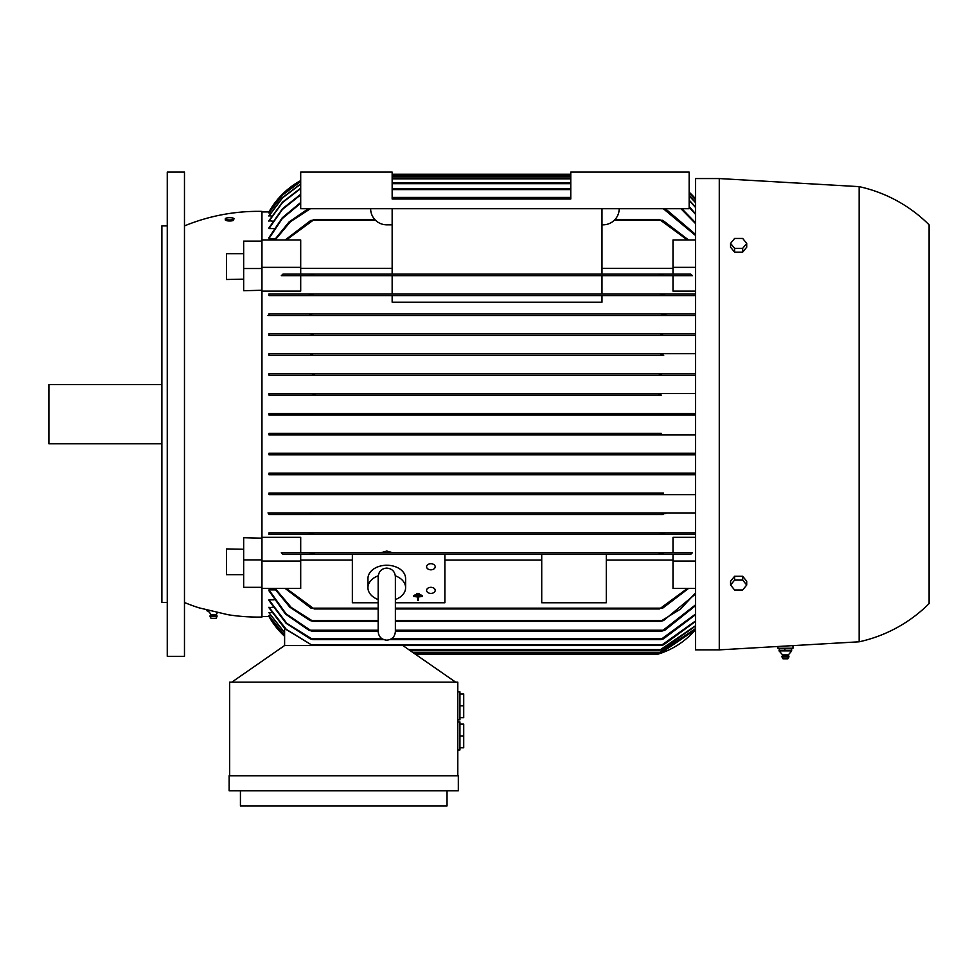 <?xml version="1.0" encoding="UTF-8"?>
<svg xmlns="http://www.w3.org/2000/svg" width="978" height="978" viewBox="0 0 978 978"><rect width="100%" height="100%" fill="white"/><g stroke="black" fill="none" stroke-linecap="round" stroke-linejoin="round"><path stroke-width="1.47" d="M416.542 594.734L419.415 594.221L416.542 594.734M419.415 594.221L419.415 593.463L416.542 593.463L416.542 594.221M417.618 596.971L413.682 596.458L422.288 596.458L418.339 596.971L418.339 600.26L417.618 600.26L417.618 596.971M415.112 595.7L413.682 595.7L413.682 596.458M420.846 595.7L422.288 595.7L422.288 596.458M415.112 595.846L420.846 595.345L415.112 595.846M416.542 594.575L415.112 594.575L415.112 595.345M419.415 594.575L420.846 594.575L420.846 595.345M695.602 588.45L672.998 588.45L672.998 554.367L606.287 554.367L690.664 554.367L692.4 552.753L281.297 552.753L283.033 554.367L313.694 554.367L314.244 553.56L313.694 554.367L352.349 554.367L300.698 554.367L300.698 588.45L261.957 588.45L261.957 617.045A193.693 193.693 0 0 1 228.057 614.734L228.057 614.734M378.168 602.754L352.349 602.754L352.349 554.367L541.726 554.367L444.88 554.367L444.88 602.754L395.381 602.754M269.463 616.507L284.61 636.311A80.697 80.697 0 0 1 268.95 616.507L261.957 616.507M272.813 607.24L268.95 607.741L284.61 628.365L284.61 632.57L268.95 612.717L271.639 612.387M268.95 612.717L284.61 632.864L284.61 635.345L268.95 615.602L270.527 615.443M268.95 599.832L286.725 623.255L313.058 639.649L310.234 638.842L286.151 623.353L268.95 600.529L268.95 599.832L274.048 599.832M268.95 589.868L286.102 613.854L311.64 631.042L308.865 630.235L285.442 614.013L268.95 590.785L268.95 589.868L275.331 589.868M300.698 560.088L352.349 560.088M286.297 588.45L314.244 608.976L378.168 608.976M395.381 608.976L659.453 608.976L687.4 588.45M444.88 560.088L541.726 560.088M606.287 560.088L672.998 560.088M606.287 602.754L541.726 602.754L541.726 554.367L606.287 554.367L606.287 602.754M261.957 537.313L300.698 537.313L300.698 552.753L672.998 552.753L672.998 537.313L695.602 537.313M672.998 561.066L695.602 561.066M380.968 552.692L386.775 551.042L392.581 552.692M606.287 552.753L541.726 552.753M444.88 552.753L352.349 552.753M426.591 566.775A4.303 3.044 0 0 1 430.895 563.731A4.303 3.044 0 0 1 435.198 566.775A4.303 3.044 0 0 1 430.895 569.819A4.303 3.044 0 0 1 426.591 566.775M688.536 588.45L662.668 608.169M311.028 608.169L285.16 588.45M426.591 590.357A4.303 3.044 0 0 1 430.895 587.313A4.303 3.044 0 0 1 435.198 590.357A4.303 3.044 0 0 1 430.895 593.401A4.303 3.044 0 0 1 426.591 590.357M663.549 607.521L658.989 608.829M663.121 514.55L268.95 514.55L268.95 512.937L695.602 512.937L308.865 512.937L311.64 513.743L310.576 514.55L663.121 514.55L662.057 513.743M695.602 494.648L268.95 494.648L268.95 493.034L663.035 493.046M695.602 474.746L268.95 474.746L268.95 473.132L695.602 473.132L663.72 473.132L661.018 474.012M268.95 453.217L311.676 453.217L314.378 454.024L312.434 454.831L661.262 454.831L268.95 454.831L268.95 453.217L695.602 453.217L662.008 453.217L659.319 454.024L661.262 454.831L695.602 454.831M268.95 433.315L312.361 433.315L314.965 434.122L312.752 434.929L695.602 434.929L268.95 434.929L268.95 433.315L661.067 433.315M268.95 413.413L313.266 413.413L315.76 414.22L313.266 415.027L695.602 415.027L268.95 415.027L268.95 413.413L695.602 413.413L660.431 413.413L657.937 414.22L659.869 415.002M661.299 395.112L268.95 395.112L268.95 393.498L695.602 393.498L660.945 393.498L658.732 394.305L660.945 393.498L312.752 393.498L314.965 394.305L312.361 395.112L661.336 395.112L658.732 394.305M268.95 373.596L312.434 373.596L314.378 374.403L311.676 375.21L695.602 375.21L268.95 375.21L268.95 373.596L695.602 373.596M663.72 355.307L268.95 355.307L268.95 353.694L695.602 353.694L662.656 353.694L661.067 354.501L662.656 353.694L311.041 353.694L312.63 354.501L309.977 355.307L663.72 355.307L661.067 354.501M268.95 333.779L311.676 333.779L313.058 334.586L310.234 335.393L695.602 335.393L268.95 335.393L268.95 333.779L695.602 333.779M695.602 315.491L268.95 315.491L268.95 313.877L695.602 313.877L663.121 313.877L662.057 314.684L663.121 313.877L310.576 313.877L311.64 314.684L308.865 315.491L695.602 315.491M268.95 295.576L695.602 295.576L268.95 295.576L268.95 293.962L695.602 293.962L661.409 293.962L660.566 294.769M392.154 295.576L392.154 302.202L601.983 302.202L601.983 295.576M695.602 291.114L672.998 291.114L672.998 275.674L601.983 275.674L692.4 275.674L690.664 274.06L660.003 274.06L659.453 274.867L660.003 274.06L601.983 274.06L601.983 208.693M662.668 275.674L300.698 275.674L300.698 291.114L261.957 291.114M313.131 533.658L312.288 534.465L661.409 534.465L268.95 534.465L268.95 532.851L695.602 532.851L268.95 532.851M310.576 514.55L268.95 514.55M661.861 514.086L665.957 513.413M267.984 512.937L309.574 512.937M311.737 494.648L662.02 494.648L660.639 493.841L663.463 493.034L310.234 493.034L313.058 493.841L311.676 494.648L268.95 494.648M268.95 493.034L310.234 493.034M268.95 473.132L309.977 473.132L312.63 473.939L311.041 474.746L662.656 474.746L661.067 473.939M312.63 473.939L311.041 474.746L268.95 474.746M309.977 473.132L663.72 473.132M312.434 454.831L268.95 454.831M311.676 453.217L662.008 453.217M312.752 434.929L268.95 434.929M660.26 434.892L658.732 434.122L661.336 433.315L312.398 433.315M313.363 415.027L268.95 415.027M660.431 415.027L657.937 414.22M313.266 413.413L660.431 413.413M312.361 395.112L268.95 395.112M268.95 393.498L312.752 393.498M311.676 375.21L268.95 375.21M659.319 374.403L661.262 373.596L659.319 374.403L662.008 375.21M312.434 373.596L661.262 373.596M309.977 355.307L268.95 355.307M268.95 353.694L311.041 353.694M310.234 335.393L268.95 335.393M660.639 334.586L662.02 333.779L660.639 334.586L663.463 335.393M311.676 333.779L662.02 333.779M309.574 315.491L267.984 315.491M665.957 315.014L661.861 314.341M268.95 313.877L310.576 313.877L311.64 314.684M664.6 295.185L660.248 294.366M268.95 293.962L661.409 293.962M672.998 274.06L672.998 267.361L695.602 267.361M672.998 267.361L672.998 239.977L695.602 239.977M261.957 211.92L269.463 211.92M275.331 238.559L268.95 238.559L268.95 237.642L282.263 217.776L300.698 202.47M274.048 228.595L268.95 228.595L268.95 227.911L282.459 208.766L300.698 194.28M272.813 221.187L268.95 220.686L282.52 202.14L300.698 188.131M271.639 216.04L268.95 215.71L282.556 197.556L300.698 183.864M270.527 212.984L268.95 212.825L282.581 194.879L300.698 181.37M695.602 235.551L663.292 208.693M310.405 208.693L290.417 221.713L275.136 239.977M665.321 208.693L695.602 234.476M274.451 239.977L289.133 221.884L308.376 208.693M695.602 223.656L680.908 208.693M300.698 203.228L282.251 218.62L268.95 238.559M681.886 208.693L695.602 222.825M695.602 214.439L689.148 207.238M300.698 194.867L282.459 209.402L268.95 228.595M689.148 206.627L695.602 213.803M695.602 207.532L689.148 200.576M300.698 188.558L282.52 202.593L268.95 221.187M689.148 200.123L695.602 207.067M695.602 202.727L689.148 195.906M300.698 184.145L282.556 197.849L268.95 216.04M689.148 195.612L695.602 202.422M695.602 199.854L689.148 193.131M300.698 181.505L282.581 195.025L268.95 212.984M689.148 192.984L695.602 199.708M695.602 198.864L689.148 192.165A80.697 80.697 0 0 1 695.602 198.852M300.698 180.588L282.593 194.047L268.95 211.92A80.697 80.697 0 0 1 300.698 180.588M311.028 275.674L281.297 275.674L283.033 274.06L660.003 274.06M601.983 293.962L601.983 275.674L392.154 275.674L392.154 293.962M261.957 588.45L261.957 267.361L300.698 267.361L300.698 274.06L601.983 274.06M663.549 275.344L658.989 274.402M672.998 268.339L601.983 268.339M392.154 268.339L300.698 268.339M662.644 295.503L663.585 295.576M261.957 267.361L261.957 239.977L300.698 239.977L300.698 267.361M231.493 220.881L226.016 220.478M234.06 218.815L233.07 220.576A4.389 1.137 180 0 1 228.204 220.918A4.389 1.137 180 0 1 225.282 219.854L225.282 218.815A4.389 1.137 0 0 0 229.671 219.952A4.389 1.137 0 0 0 234.06 218.815A4.389 1.137 0 0 0 229.671 217.678A4.389 1.137 0 0 0 225.282 218.815M184.475 225.906A193.693 193.693 0 0 1 261.957 211.382L261.957 239.977M199.231 607.9L199.231 607.9A193.693 193.693 0 0 1 184.475 602.521M199.304 607.9L227.85 614.685L199.304 607.9M243.669 574.734L226.444 574.734L226.444 548.927L243.669 549.269M261.957 559.917L243.669 559.917L243.669 537.704L261.957 538.181M261.957 290.258L243.669 290.723L243.669 241.114L261.957 241.114M235.026 279.353L243.669 279.158L226.444 279.5L226.444 253.693L243.669 253.693M285.16 239.977L311.028 220.258M662.668 220.258L688.536 239.977M374.745 219.451L314.244 219.451L286.297 239.977M310.148 220.918L314.708 219.61M687.4 239.977L659.453 219.451L615.089 219.451M314.244 274.867L313.694 274.06L314.244 274.867M261.957 561.066L300.698 561.066M310.148 553.096L314.708 554.037M313.694 554.367L660.003 554.367L659.453 553.56M284.61 636.311L268.95 615.602M284.61 645.566L284.61 628.304L312.63 645.566L661.067 645.566L695.602 620.896M695.602 621.36L663.72 644.759L661.067 645.566M409.892 650.407L659.319 650.407L695.602 625.712M695.602 626.018L662.008 649.6L659.319 650.407M695.602 628.72L661.336 652.289L658.732 653.096L695.602 628.573M313.571 395.002L314.794 394.537M314.708 274.402L310.148 275.344M662.522 493.12L661.544 493.352M660.639 493.841L662.02 494.648M313.449 294.366L309.097 295.185M312.288 293.962L313.131 294.769M663.732 513.059L662.778 513.352M310.918 513.352L309.892 513.047M662.778 315.087L663.805 315.381M309.965 315.368L310.918 315.087M311.053 532.937L310.124 532.851M660.248 534.061L664.6 533.255M309.097 533.255L313.449 534.061M312.288 534.465L268.95 534.465M661.409 534.465L660.566 533.658L661.409 534.465L695.602 534.465M311.175 335.32L312.141 335.075M658.989 554.037L663.549 553.096M312.3 375.173L313.571 374.916M658.732 434.122L659.624 434.782M392.154 178.02L570.773 178.02M392.154 182.862L570.773 182.862M268.95 607.24L286.603 629.759L312.63 645.566M695.602 614.636L663.463 638.842L660.639 639.649L695.602 613.988M313.058 639.649L383.804 639.649M389.757 639.649L660.639 639.649M392.154 188.791L570.773 188.791M695.602 605.614L664.832 630.235L662.057 631.042L695.602 604.771M311.64 631.042L378.168 631.042M395.381 631.042L662.057 631.042M392.154 197.397L570.773 197.397M695.602 593.952L663.585 620.541L660.566 621.348L680.468 609.123L695.602 592.876M275.136 588.45L291.187 607.399L313.131 621.348L310.112 620.541L289.83 607.191L274.451 588.45M313.131 621.348L378.168 621.348M395.381 621.348L660.566 621.348M314.708 608.829L310.148 607.521M658.989 219.61L663.549 220.918M658.438 654.013L660.333 653.402M415.32 654.172L657.937 654.172A80.697 80.697 0 0 0 695.602 629.575L660.431 653.365L414.159 653.365M392.154 174.255L570.773 174.255M413.767 653.096L658.732 653.096M392.154 175.331L570.773 175.331M455.638 682.155L402.912 645.566L284.549 645.566L231.823 682.155M229.671 775.762L229.671 682.155L457.79 682.155L457.79 775.762M229.133 775.762L458.327 775.762L458.327 790.823L229.133 790.823L229.133 775.762M447.032 790.823L447.032 805.896L240.429 805.896L240.429 790.823M457.79 719.808L459.941 719.808L459.941 691.837L457.79 691.837M457.79 749.943L459.941 749.943L459.941 721.96L457.79 721.96M459.941 724.111L463.719 724.111L463.719 747.791L459.941 747.791M463.719 735.945L459.941 735.945M459.941 693.989L463.719 693.989L463.719 717.656L459.941 717.656M463.719 705.823L459.941 705.823M392.154 274.06L392.154 208.693M392.154 224.83L386.775 224.83A16.137 16.137 0 0 1 370.638 208.693M619.196 208.693A16.137 16.137 0 0 1 603.059 224.83L601.983 224.83M300.698 208.693L689.148 208.693L689.148 172.104L570.773 172.104L570.773 199.011L392.154 199.011L392.154 172.104L300.698 172.104L300.698 208.693M378.168 599.538A18.826 13.313 0 0 1 367.948 587.692L367.948 578.56A18.826 13.313 0 0 1 386.775 565.247A18.826 13.313 0 0 1 405.601 578.56L405.601 587.692A18.826 13.313 0 0 1 395.381 599.538M395.344 575.834A18.826 13.313 0 0 1 405.601 587.692M367.948 587.692A18.826 13.313 0 0 1 378.205 575.834M695.602 178.558L695.602 649.869L719.27 649.869L859.161 641.8L859.161 186.639L719.27 178.558L695.602 178.558M792.987 645.614L792.987 648.255L777.913 648.255L777.913 646.482M719.27 178.558L719.27 649.869M859.161 186.639A142.042 142.042 0 0 1 929.1 224.83L929.1 603.597A142.042 142.042 0 0 1 859.161 641.8M746.715 585.027L746.715 581.225L742.681 576.286L734.6 576.286L730.566 581.225L730.566 585.027L734.6 580.088L742.681 580.088L746.715 585.027L742.681 589.978L734.6 589.978L730.566 585.027M742.681 576.286L742.681 580.088M734.6 576.286L734.6 580.088M730.566 243.4L730.566 247.202L734.6 252.153L742.681 252.153L746.715 247.202L746.715 243.4L742.681 248.339L734.6 248.339L730.566 243.4L734.6 238.449L742.681 238.449L746.715 243.4M742.681 252.153L742.681 248.339M734.6 252.153L734.6 248.339M779.857 648.793L791.642 648.793L791.055 650.945M779.258 650.945L779.258 648.793M779.221 650.871L779.894 650.871M782.865 654.905L781.96 656.372L788.953 656.372L788.305 654.905L782.865 654.905M787.645 658.793L788.879 657.02L782.021 657.02L781.96 656.372M787.877 658.793L783.036 658.793L782.021 657.02M785.187 650.871L778.928 650.871M791.41 650.871L784.49 650.871M791.679 650.871L791.019 650.871L791.679 650.871M784.857 650.945L784.857 648.793M791.642 650.945L791.642 648.793M243.669 559.917L243.669 587.313L261.957 587.313M210.319 610.529L206.505 610.529M211.114 610.761L210.111 610.529M206.761 610.614A6.455 6.455 0 0 1 210.686 614.551L216.382 614.551A6.455 6.455 0 0 1 217.715 612.326M216.382 614.551A3.496 3.496 0 0 1 217.03 616.03L210.038 616.03A3.496 3.496 0 0 1 210.686 614.551M217.03 616.03L216.969 616.678L210.099 616.678L210.038 616.03M216.969 616.678L215.955 618.451L211.114 618.451L210.099 616.678M206.7 610.59L206.7 609.697M261.957 268.51L243.669 268.51M184.475 414.22L184.475 656.324L167.262 656.324L167.262 172.104L184.475 172.104L184.475 414.22M167.262 225.906L161.883 225.906L161.883 602.521L167.262 602.521M161.883 384.623L48.9 384.623L48.9 443.804L161.883 443.804M313.694 608.169L378.168 608.169M395.381 608.169L660.003 608.169M392.154 198.204L570.773 198.204M392.154 189.598L570.773 189.598M392.154 183.668L570.773 183.668M392.154 178.827L570.773 178.827M392.154 176.138L570.773 176.138M392.154 175.062L570.773 175.062M313.694 220.258L375.515 220.258M614.318 220.258L660.003 220.258M408.731 649.6L661.262 649.6M412.606 652.289L660.945 652.289M311.041 644.759L662.656 644.759M311.676 638.842L382.166 638.842M391.383 638.842L662.02 638.842M310.576 630.235L378.168 630.235M395.381 630.235L663.121 630.235M312.288 620.541L378.168 620.541M395.381 620.541L661.409 620.541M395.381 576.69C394.88 571.458 392.007 568.597 386.775 568.084C381.64 568.499 378.779 571.372 378.168 576.69L378.168 631.568C378.682 636.8 381.542 639.661 386.775 640.174C392.007 639.661 394.88 636.8 395.381 631.568L395.381 577.179M779.515 651.336L782.596 654.905M788.305 654.905L791.398 651.336M788.879 657.02L788.953 656.372"/></g></svg>
